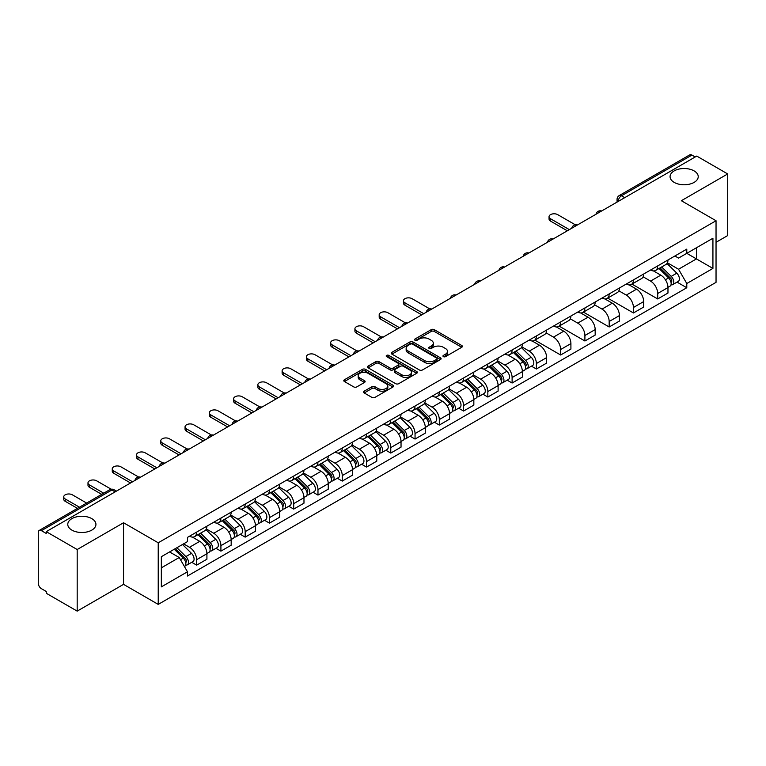 <?xml version="1.0" encoding="UTF-8"?>
<svg xmlns="http://www.w3.org/2000/svg" width="766" height="766" viewBox="0 0 766 766"><rect width="100%" height="100%" fill="white"/><g stroke="black" fill="none" stroke-linecap="round" stroke-linejoin="round"><path stroke-width="1.15" d="M443.399 356.64A1.513 0.871 0 0 0 445.534 356.64L461.754 347.276A2.164 1.245 0 0 0 462.386 346.395A2.164 1.245 0 0 0 461.754 345.514L434.274 329.648A2.164 1.245 0 0 0 431.22 329.648L415 339.012A1.513 0.871 0 0 0 414.559 339.625A1.513 0.871 0 0 0 415 340.248A1.513 0.871 0 0 0 417.135 340.248L419.232 339.032A6.913 3.993 0 0 1 429.008 339.032L431.296 340.353A6.913 3.993 0 0 1 433.317 343.178A6.913 3.993 0 0 1 431.296 346.002L429.199 347.209A1.513 0.871 0 0 0 428.759 347.831A1.513 0.871 0 0 0 429.199 348.444A1.513 0.871 0 0 0 431.335 348.444L433.432 347.228A6.913 3.993 0 0 1 443.208 347.228L445.496 348.549A6.913 3.993 0 0 1 447.516 351.374A6.913 3.993 0 0 1 445.496 354.198L443.399 355.405A1.513 0.871 0 0 0 442.959 356.027A1.513 0.871 0 0 0 443.399 356.64L443.399 355.405M91.805 518.63A14.075 8.129 0 0 0 76.466 516.868A14.075 8.129 0 0 0 67.772 524.375A14.075 8.129 0 0 0 71.899 530.12A14.075 8.129 0 0 0 87.238 531.882A14.075 8.129 0 0 0 95.932 524.375A14.075 8.129 0 0 0 91.805 518.63M694.101 170.895A14.075 8.129 0 0 0 678.762 169.133A14.075 8.129 0 0 0 670.068 176.64A14.075 8.129 0 0 0 674.195 182.394A14.075 8.129 0 0 0 689.534 184.156A14.075 8.129 0 0 0 698.228 176.64A14.075 8.129 0 0 0 694.101 170.895M364.195 391.177A2.164 1.245 0 0 0 363.563 392.058A2.164 1.245 0 0 0 364.195 392.939L371.903 397.391A2.164 1.245 0 0 0 374.957 397.391L392.977 386.983A2.164 1.245 0 0 0 393.609 386.102A2.164 1.245 0 0 0 392.977 385.221L365.487 369.356A2.164 1.245 0 0 0 362.433 369.356L344.422 379.764A2.164 1.245 0 0 0 343.79 380.645A2.164 1.245 0 0 0 344.422 381.525L353.739 386.897A2.164 1.245 0 0 0 356.784 386.897L364.501 382.445A2.164 1.245 0 0 0 365.133 381.564A2.164 1.245 0 0 0 364.501 380.683L359.876 378.021A5.774 3.332 0 0 1 358.191 375.656A5.774 3.332 0 0 1 361.753 372.582A5.774 3.332 0 0 1 368.044 373.301L386.141 383.747A5.774 3.332 0 0 1 387.835 386.102A5.774 3.332 0 0 1 384.264 389.185A5.774 3.332 0 0 1 377.973 388.467L374.957 386.725A2.164 1.245 0 0 0 371.903 386.725L364.195 391.177L364.195 392.939M158.227 542.788L123.546 522.757L77.184 549.519L46.238 531.652L696.744 156.082L727.7 173.949L681.347 200.711L716.038 220.742L158.227 542.788L158.227 604.393L716.038 282.348L716.038 220.742M419.385 369.978A2.164 1.245 0 0 0 422.439 369.978L440.46 359.57A2.164 1.245 0 0 0 441.092 358.689A2.164 1.245 0 0 0 440.46 357.808L412.979 341.942A2.164 1.245 0 0 0 409.925 341.942L391.905 352.341A2.164 1.245 0 0 0 391.273 353.222A2.164 1.245 0 0 0 391.905 354.103L419.385 369.978M387.242 356.966A1.513 0.871 0 0 1 388.774 357.186L416.685 373.301L398.703 383.68A2.164 1.245 0 0 1 395.649 383.68L368.159 367.814L368.159 366.052A2.164 1.245 0 0 0 367.527 366.933A2.164 1.245 0 0 0 368.159 367.814M368.159 366.052L375.876 361.6A2.164 1.245 0 0 1 378.931 361.6L390.076 368.034A2.164 1.245 0 0 0 393.13 368.034L398.243 365.085A2.164 1.245 0 0 0 398.875 364.204A2.164 1.245 0 0 0 398.243 363.323L386.639 356.621A1.513 0.871 0 0 1 386.198 355.999A1.513 0.871 0 0 1 387.127 355.194A1.513 0.871 0 0 1 388.774 355.386L416.714 371.52A2.164 1.245 0 0 1 417.346 372.4A2.164 1.245 0 0 1 416.714 373.281L416.714 371.52M77.184 549.519L77.184 611.124L46.238 593.257L46.238 591.457L41.412 588.681A4.395 2.537 -120 0 1 38.3 583.29L38.3 532.456A4.395 2.537 -120 0 1 39.21 530.445L109.672 489.761A4.395 2.537 60 0 1 111.874 489.981L41.412 530.656A4.395 2.537 -120 0 0 39.21 530.445M716.038 242.295L727.7 235.555L727.7 173.949M77.184 611.124L123.546 584.362L158.227 604.393M46.238 531.652L46.238 533.442L41.412 530.656M624.721 197.657L621.456 195.77A4.395 2.537 60 0 0 619.263 195.55L689.726 154.876A4.395 2.537 60 0 1 691.928 155.086L621.456 195.77A4.395 2.537 120 0 0 618.344 201.161L618.344 201.343M695.193 156.973L691.928 155.086M657.697 265.907A10.121 5.841 60 0 1 655.61 270.455L665.874 264.529A10.121 5.841 -120 0 0 667.971 259.98M643.134 276.804L650.545 281.093A10.121 5.841 60 0 1 657.707 293.483L667.971 287.556A10.121 5.841 -120 0 0 660.809 275.166L653.465 270.915M667.971 287.556L667.971 293.033L657.707 298.96L631.969 284.1M655.61 270.455A10.121 5.841 60 0 1 650.621 269.996M657.707 293.483L657.707 298.96M633.434 279.925A10.121 5.841 60 0 1 631.337 284.464L641.611 278.537A10.121 5.841 -120 0 0 643.699 273.998M607.697 298.108L633.434 312.968L643.699 307.042L643.699 301.565A10.121 5.841 -120 0 0 636.546 289.175L629.202 284.933M631.337 284.464A10.121 5.841 60 0 1 626.358 284.004M618.871 290.821L626.282 295.101A10.121 5.841 60 0 1 633.434 307.492L633.434 312.968M609.171 293.933A10.121 5.841 60 0 1 607.074 298.472L617.339 292.545A10.121 5.841 -120 0 0 619.435 288.006M583.433 312.126L609.171 326.977L619.435 321.05L619.435 315.573A10.121 5.841 -120 0 0 612.283 303.183L604.929 298.941M607.074 298.472A10.121 5.841 60 0 1 602.095 298.012M594.598 304.83L602.019 309.11A10.121 5.841 60 0 1 609.171 321.5L609.171 326.977M584.908 307.942A10.121 5.841 60 0 1 582.811 312.48L593.076 306.553A10.121 5.841 -120 0 0 595.172 302.015M559.17 326.134L584.908 340.994L595.172 335.068L595.172 329.581A10.121 5.841 -120 0 0 588.02 317.191L580.666 312.949M582.811 312.48A10.121 5.841 60 0 1 577.823 312.03M570.335 318.838L577.746 323.118A10.121 5.841 60 0 1 584.908 335.508L584.908 340.994M560.635 321.95A10.121 5.841 60 0 1 558.538 326.498L568.812 320.561A10.121 5.841 -120 0 0 570.909 316.023M534.907 340.142L560.635 355.003L570.909 349.076L570.909 343.599A10.121 5.841 -120 0 0 563.747 331.199L556.403 326.958M558.538 326.498A10.121 5.841 60 0 1 553.559 326.038M546.072 332.846L553.483 337.126A10.121 5.841 60 0 1 560.635 349.526L560.635 355.003M536.372 335.958A10.121 5.841 60 0 1 534.275 340.506L544.54 334.579A10.121 5.841 -120 0 0 546.637 330.031M531.451 366.167L536.372 369.011L546.637 363.084L546.637 357.607A10.121 5.841 -120 0 0 539.484 345.207L532.14 340.966M534.275 340.506A10.121 5.841 60 0 1 529.296 340.047M521.799 346.854L529.22 351.134A10.121 5.841 60 0 1 536.372 363.534L536.372 369.011M512.109 349.966A10.121 5.841 60 0 1 510.012 354.514L520.277 348.587A10.121 5.841 -120 0 0 522.374 344.039M507.188 380.175L512.109 383.019L522.374 377.092L522.374 371.615A10.121 5.841 -120 0 0 515.221 359.225L507.868 354.974M510.012 354.514A10.121 5.841 60 0 1 505.033 354.055M497.536 360.863L504.947 365.152A10.121 5.841 60 0 1 512.109 377.542L512.109 383.019M487.837 363.984A10.121 5.841 60 0 1 485.749 368.523L496.014 362.596A10.121 5.841 -120 0 0 498.111 358.057M482.915 394.184L487.837 397.027L498.111 391.1L498.111 385.624A10.121 5.841 -120 0 0 490.949 373.233L483.605 368.992M485.749 368.523A10.121 5.841 60 0 1 480.761 368.063M473.273 374.88L480.684 379.16A10.121 5.841 60 0 1 487.837 391.55L487.837 397.027M463.574 377.992A10.121 5.841 60 0 1 461.477 382.531L471.741 376.604A10.121 5.841 -120 0 0 473.838 372.065M458.652 408.201L463.574 411.036L473.838 405.109L473.838 399.632A10.121 5.841 -120 0 0 466.685 387.242L459.341 383M461.477 382.531A10.121 5.841 60 0 1 456.498 382.071M449 388.889L456.421 393.169A10.121 5.841 60 0 1 463.574 405.559L463.574 411.036M439.311 392A10.121 5.841 60 0 1 437.214 396.539L447.478 390.612A10.121 5.841 -120 0 0 449.575 386.074M434.389 422.21L439.311 425.053L449.575 419.117L449.575 413.64A10.121 5.841 -120 0 0 442.422 401.25L435.069 397.008M437.214 396.539A10.121 5.841 60 0 1 432.235 396.089M424.737 402.897L432.158 407.177A10.121 5.841 60 0 1 439.311 419.567L439.311 425.053M415.048 406.009A10.121 5.841 60 0 1 412.951 410.547L423.215 404.62A10.121 5.841 -120 0 0 425.312 400.082M410.116 436.218L415.048 439.062L425.312 433.135L425.312 427.658A10.121 5.841 -120 0 0 418.15 415.258L410.806 411.016M412.951 410.547A10.121 5.841 60 0 1 407.962 410.097M400.474 416.905L407.885 421.185A10.121 5.841 60 0 1 415.048 433.585L415.048 439.062M390.775 420.017A10.121 5.841 60 0 1 388.678 424.565L398.952 418.638A10.121 5.841 -120 0 0 401.039 414.09M385.853 450.226L390.775 453.07L401.039 447.143L401.039 441.666A10.121 5.841 -120 0 0 393.887 429.266L386.543 425.025M388.678 424.565A10.121 5.841 60 0 1 383.699 424.105M376.211 430.913L383.622 435.193A10.121 5.841 60 0 1 390.775 447.593L390.775 453.07M366.512 434.025A10.121 5.841 60 0 1 364.415 438.573L374.679 432.646A10.121 5.841 -120 0 0 376.776 428.098M361.59 464.234L366.512 467.078L376.776 461.151L376.776 455.674A10.121 5.841 -120 0 0 369.624 443.275L362.27 439.033M364.415 438.573A10.121 5.841 60 0 1 359.436 438.114M351.939 444.922L359.359 449.211A10.121 5.841 60 0 1 366.512 461.601L366.512 467.078M342.249 448.043A10.121 5.841 60 0 1 340.152 452.582L350.416 446.655A10.121 5.841 -120 0 0 352.513 442.116M337.327 478.243L342.249 481.086L352.513 475.159L352.513 469.682A10.121 5.841 -120 0 0 345.361 457.292L338.007 453.051M340.152 452.582A10.121 5.841 60 0 1 335.173 452.122M327.676 458.939L335.087 463.219A10.121 5.841 60 0 1 342.249 475.609L342.249 481.086M317.976 462.051A10.121 5.841 60 0 1 315.889 466.59L326.153 460.663A10.121 5.841 -120 0 0 328.25 456.124M313.055 492.26L317.976 495.095L328.25 489.168L328.25 483.691A10.121 5.841 -120 0 0 321.088 471.301L313.744 467.059M315.889 466.59A10.121 5.841 60 0 1 310.9 466.13M303.413 472.948L310.824 477.228A10.121 5.841 60 0 1 317.976 489.618L317.976 495.095M293.713 476.059A10.121 5.841 60 0 1 291.616 480.598L301.881 474.671A10.121 5.841 -120 0 0 303.978 470.132M288.792 506.269L293.713 509.103L303.978 503.176L303.978 497.699A10.121 5.841 -120 0 0 296.825 485.309L289.481 481.067M291.616 480.598A10.121 5.841 60 0 1 286.637 480.148M279.14 486.956L286.561 491.236A10.121 5.841 60 0 1 293.713 503.626L293.713 509.103M269.45 490.068A10.121 5.841 60 0 1 267.353 494.606L277.618 488.679A10.121 5.841 -120 0 0 279.714 484.141M264.529 520.277L269.45 523.121L279.714 517.194L279.714 511.707A10.121 5.841 -120 0 0 272.562 499.317L265.208 495.075M267.353 494.606A10.121 5.841 60 0 1 262.374 494.156M254.877 500.964L262.298 505.244A10.121 5.841 60 0 1 269.45 517.644L269.45 523.121M245.177 504.076A10.121 5.841 60 0 1 243.09 508.624L253.355 502.697A10.121 5.841 -120 0 0 255.451 498.149M240.256 534.285L245.177 537.129L255.451 531.202L255.451 525.725A10.121 5.841 -120 0 0 248.289 513.325L240.945 509.084M243.09 508.624A10.121 5.841 60 0 1 238.102 508.164M230.614 514.972L238.025 519.252A10.121 5.841 60 0 1 245.177 531.652L245.177 537.129M220.914 518.084A10.121 5.841 60 0 1 218.817 522.632L229.091 516.705A10.121 5.841 -120 0 0 231.179 512.157M215.993 548.293L220.914 551.137L231.179 545.21L231.179 539.733A10.121 5.841 -120 0 0 224.026 527.334L216.682 523.092M218.817 522.632A10.121 5.841 60 0 1 213.838 522.173M206.351 528.98L213.762 533.26A10.121 5.841 60 0 1 220.914 545.66L220.914 551.137M196.651 532.102A10.121 5.841 60 0 1 194.554 536.64L204.819 530.714A10.121 5.841 -120 0 0 206.916 526.175M191.73 562.301L196.651 565.145L206.916 559.218L206.916 553.741A10.121 5.841 -120 0 0 199.763 541.351L192.41 537.11M194.554 536.64A10.121 5.841 60 0 1 189.575 536.181M183.581 543.86L189.499 547.278A10.121 5.841 60 0 1 196.651 559.668L196.651 565.145M674.894 255.988L678.542 258.094L712.926 238.255L696.438 247.772L696.438 258.908L678.542 269.239L667.397 262.795M161.339 567.836L179.225 557.514L187.469 571.79L161.339 586.88L161.339 556.7L187.469 541.619L187.469 537.397L686.786 249.122L686.786 253.335L712.926 268.426L686.786 283.516L678.542 269.239M712.926 238.255L712.926 268.426M187.469 571.79L187.469 576.013L686.786 287.738L686.786 283.516M123.546 522.757L123.546 584.362M179.225 557.514L169.583 551.941M677.048 282.108L686.786 287.738M444.002 356.851L445.496 355.989A6.913 3.993 0 0 0 447.516 353.174L447.516 351.374M433.317 343.178L433.317 344.968A6.913 3.993 0 0 1 431.296 347.793L429.803 348.654M461.726 347.295L434.274 331.439A2.164 1.245 0 0 0 431.22 331.439L415.603 340.458M440.46 357.808L440.46 359.57L412.979 343.743A2.164 1.245 0 0 0 409.925 343.743L391.933 354.122M436.639 359.311A1.513 0.871 0 0 0 437.08 358.689A1.513 0.871 0 0 0 436.639 358.076L412.52 344.145A1.513 0.871 0 0 0 410.375 344.145L408.163 345.428A6.913 3.993 0 0 0 406.143 348.243A6.913 3.993 0 0 0 408.163 351.067L424.651 360.585A6.913 3.993 0 0 0 434.427 360.585L436.639 359.311L436.639 361.102A1.513 0.871 0 0 0 437.08 360.489L437.08 358.689M406.143 348.243L406.143 350.043A6.913 3.993 0 0 0 408.163 352.858L408.163 351.067M436.639 361.102L434.427 362.385A6.913 3.993 0 0 1 424.651 362.385L408.163 352.858M368.187 367.833L375.876 363.4L375.876 361.6M398.875 364.204L398.875 365.995A2.164 1.245 0 0 1 398.243 366.876L393.13 369.834A2.164 1.245 0 0 1 390.076 369.834L378.931 363.4A2.164 1.245 0 0 0 375.876 363.4M401.643 374.708A5.774 3.332 0 0 0 407.933 375.436A5.774 3.332 0 0 0 411.495 372.353A5.774 3.332 0 0 0 409.81 369.997L403.433 366.32A2.164 1.245 0 0 0 400.379 366.32L395.266 369.269A2.164 1.245 0 0 0 394.634 370.15A2.164 1.245 0 0 0 395.266 371.031L401.643 374.708L401.643 376.508A5.774 3.332 0 0 0 407.933 377.236A5.774 3.332 0 0 0 411.495 374.153L411.495 372.353M394.634 370.15L394.634 371.95A2.164 1.245 0 0 0 395.266 372.831L395.266 371.031M401.643 376.508L395.266 372.831M387.835 386.102L387.835 387.902A5.774 3.332 0 0 1 384.264 390.986A5.774 3.332 0 0 1 377.973 390.258L374.957 388.515A2.164 1.245 0 0 0 371.903 388.515L364.223 392.958M358.191 375.656L358.191 377.456A5.774 3.332 0 0 0 359.876 379.812L359.876 378.021M364.472 382.464L359.876 379.812M392.948 387.002L365.487 371.156A2.164 1.245 0 0 0 362.433 371.156L344.451 381.535M659.009 268.493L668.565 277.924A5.496 3.179 60 0 1 670.02 286.168L667.971 287.355M660.914 270.369L664.965 272.715M575.352 224.831L557.686 214.633A5.056 2.92 -0 0 0 552.171 214.001A5.056 2.92 -0 0 0 549.05 216.701A5.056 2.92 -0 0 0 550.524 218.76L569.349 229.628M660.072 267.88L670.537 278.202A2.643 1.522 60 0 1 671.236 282.166A2.643 1.522 60 0 1 670.997 282.261M661.652 266.961L671.207 276.392A5.496 3.179 60 0 1 672.663 284.636A5.496 3.179 60 0 1 671.006 284.818M667.004 263.485L676.809 273.165A5.496 3.179 60 0 1 678.264 281.409L672.663 284.636M567.328 230.796L550.524 221.096A5.056 2.92 180 0 1 549.05 219.038L549.05 216.701M513.412 352.551L522.977 361.983A5.496 3.179 60 0 1 524.423 370.227L522.374 371.414M515.317 354.428L519.367 356.765M429.755 308.89L412.089 298.692A5.056 2.92 -0 0 0 406.574 298.06A5.056 2.92 -0 0 0 403.452 300.76A5.056 2.92 -0 0 0 404.936 302.819L423.751 313.687M514.474 351.939L524.94 362.261A2.643 1.522 60 0 1 525.639 366.225A2.643 1.522 60 0 1 525.399 366.32M516.054 351.02L525.62 360.451A5.496 3.179 60 0 1 527.065 368.695A5.496 3.179 60 0 1 525.409 368.877M521.407 347.544L531.221 357.224A5.496 3.179 60 0 1 532.667 365.468L527.065 368.695M421.731 314.855L404.936 305.155A5.056 2.92 180 0 1 403.452 303.087L403.452 300.76M489.148 366.56L498.704 375.991A5.496 3.179 60 0 1 500.16 384.235L498.101 385.422M491.054 368.436L495.104 370.782M405.492 322.907L387.826 312.7A5.056 2.92 -0 0 0 382.311 312.068A5.056 2.92 -0 0 0 379.189 314.769A5.056 2.92 -0 0 0 380.664 316.837L399.488 327.695M490.211 365.947L500.677 376.278A2.643 1.522 60 0 1 501.376 380.233A2.643 1.522 60 0 1 501.127 380.329M491.791 365.028L501.347 374.459A5.496 3.179 60 0 1 502.802 382.713A5.496 3.179 60 0 1 501.136 382.885M497.144 361.552L506.948 371.232A5.496 3.179 60 0 1 508.404 379.476L502.802 382.713M397.468 328.863L380.664 319.163A5.056 2.92 180 0 1 379.189 317.105L379.189 314.769M464.885 380.568L474.441 389.999A5.496 3.179 60 0 1 475.887 398.243L473.838 399.431M466.791 382.445L470.841 384.791M381.229 336.916L363.553 326.709A5.056 2.92 -0 0 0 358.038 326.077A5.056 2.92 -0 0 0 354.917 328.777A5.056 2.92 -0 0 0 356.401 330.845L375.225 341.713M465.939 379.955L476.414 390.287A2.643 1.522 60 0 1 477.103 394.241A2.643 1.522 60 0 1 476.864 394.337M467.528 379.046L477.084 388.477A5.496 3.179 60 0 1 478.539 396.721A5.496 3.179 60 0 1 476.873 396.893M472.871 375.56L482.685 385.241A5.496 3.179 60 0 1 484.131 393.485L478.539 396.721M373.195 342.871L356.401 333.181A5.056 2.92 180 0 1 354.917 331.113L354.917 328.777M440.613 394.576L450.178 404.008A5.496 3.179 60 0 1 451.624 412.252L449.575 413.439M442.518 396.462L446.578 398.799M356.956 350.924L339.29 340.717A5.056 2.92 -0 0 0 333.775 340.085A5.056 2.92 -0 0 0 330.653 342.785A5.056 2.92 -0 0 0 332.138 344.853L350.952 355.721M441.676 393.963L452.141 404.295A2.643 1.522 60 0 1 452.84 408.249A2.643 1.522 60 0 1 452.601 408.345M443.255 393.054L452.821 402.485A5.496 3.179 60 0 1 454.267 410.729A5.496 3.179 60 0 1 452.61 410.902M448.608 389.568L458.422 399.249A5.496 3.179 60 0 1 459.868 407.493L454.267 410.729M348.932 356.889L332.138 347.19A5.056 2.92 180 0 1 330.653 345.121L330.653 342.785M416.35 408.584L425.906 418.016A5.496 3.179 60 0 1 427.361 426.26L425.312 427.447M418.255 410.471L422.305 412.807M332.693 364.932L315.027 354.735A5.056 2.92 -0 0 0 309.512 354.093A5.056 2.92 -0 0 0 306.39 356.793A5.056 2.92 -0 0 0 307.865 358.861L326.689 369.729M417.413 407.972L427.878 418.303A2.643 1.522 60 0 1 428.577 422.257A2.643 1.522 60 0 1 428.338 422.353M418.992 407.062L428.558 416.493A5.496 3.179 60 0 1 430.004 424.737A5.496 3.179 60 0 1 428.347 424.91M424.345 403.577L434.15 413.257A5.496 3.179 60 0 1 435.605 421.501L430.004 424.737M324.669 370.897L307.865 361.198A5.056 2.92 180 0 1 306.39 359.13L306.39 356.793M392.087 422.602L401.643 432.024A5.496 3.179 60 0 1 403.098 440.278L401.039 441.455M393.992 424.479L398.042 426.815M308.43 378.94L290.754 368.743A5.056 2.92 -0 0 0 285.249 368.111A5.056 2.92 -0 0 0 282.118 370.801A5.056 2.92 -0 0 0 283.602 372.87L302.426 383.737M393.14 421.989L403.615 432.311A2.643 1.522 60 0 1 404.304 436.275A2.643 1.522 60 0 1 404.065 436.361M394.729 421.07L404.285 430.502A5.496 3.179 60 0 1 405.741 438.746A5.496 3.179 60 0 1 404.075 438.928M400.082 417.594L409.887 427.265A5.496 3.179 60 0 1 411.342 435.519L405.741 438.746M300.406 384.905L283.602 375.206A5.056 2.92 180 0 1 282.118 373.138L282.118 370.801M367.814 436.61L377.379 446.042A5.496 3.179 60 0 1 378.825 454.286L376.776 455.464M369.719 438.487L373.779 440.823M284.167 392.948L266.491 382.751A5.056 2.92 -0 0 0 260.976 382.119A5.056 2.92 -0 0 0 257.855 384.819A5.056 2.92 -0 0 0 259.339 386.878L278.154 397.745M368.877 435.998L379.342 446.319A2.643 1.522 60 0 1 380.041 450.284A2.643 1.522 60 0 1 379.802 450.379M370.466 435.078L380.022 444.51A5.496 3.179 60 0 1 381.468 452.754A5.496 3.179 60 0 1 379.812 452.936M375.809 431.603L385.624 441.283A5.496 3.179 60 0 1 387.069 449.527L381.468 452.754M276.133 398.914L259.339 389.214A5.056 2.92 180 0 1 257.855 387.146L257.855 384.819M343.551 450.619L353.107 460.05A5.496 3.179 60 0 1 354.562 468.294L352.513 469.481M345.456 452.495L349.507 454.841M259.894 406.966L242.228 396.759A5.056 2.92 -0 0 0 236.713 396.127A5.056 2.92 -0 0 0 233.592 398.827A5.056 2.92 -0 0 0 235.076 400.886L253.891 411.754M344.614 450.006L355.079 460.328A2.643 1.522 60 0 1 355.778 464.292A2.643 1.522 60 0 1 355.539 464.387M346.194 449.087L355.759 458.518A5.496 3.179 60 0 1 357.205 466.762A5.496 3.179 60 0 1 355.548 466.944M351.546 445.611L361.351 455.291A5.496 3.179 60 0 1 362.806 463.535L357.205 466.762M251.87 412.922L235.076 403.222A5.056 2.92 180 0 1 233.592 401.164L233.592 398.827M319.288 464.627L328.844 474.058A5.496 3.179 60 0 1 330.299 482.302L328.241 483.49M321.193 466.504L325.244 468.849M235.631 420.974L217.965 410.767A5.056 2.92 -0 0 0 212.45 410.136A5.056 2.92 -0 0 0 209.319 412.836A5.056 2.92 -0 0 0 210.803 414.904L229.628 425.772M320.351 464.014L330.816 474.345A2.643 1.522 60 0 1 331.515 478.3A2.643 1.522 60 0 1 331.266 478.396M321.931 463.104L331.486 472.536A5.496 3.179 60 0 1 332.942 480.78A5.496 3.179 60 0 1 331.276 480.952M327.283 459.619L337.088 469.299A5.496 3.179 60 0 1 338.543 477.544L332.942 480.78M227.607 426.93L210.803 417.24A5.056 2.92 180 0 1 209.319 415.172L209.319 412.836M295.015 478.635L304.581 488.066A5.496 3.179 60 0 1 306.027 496.311L303.978 497.498M296.93 480.521L300.981 482.858M211.368 434.983L193.693 424.776A5.056 2.92 -0 0 0 188.177 424.144A5.056 2.92 -0 0 0 185.056 426.844A5.056 2.92 -0 0 0 186.54 428.912L205.365 439.78M296.078 478.022L306.544 488.354A2.643 1.522 60 0 1 307.243 492.308A2.643 1.522 60 0 1 307.003 492.404M297.668 477.113L307.223 486.544A5.496 3.179 60 0 1 308.679 494.788A5.496 3.179 60 0 1 307.013 494.96M303.01 473.627L312.825 483.308A5.496 3.179 60 0 1 314.271 491.552L308.679 494.788M203.335 440.948L186.54 431.248A5.056 2.92 180 0 1 185.056 429.18L185.056 426.844M270.752 492.643L280.318 502.075A5.496 3.179 60 0 1 281.764 510.319L279.714 511.506M272.658 494.53L276.718 496.866M187.096 448.991L169.43 438.794A5.056 2.92 -0 0 0 163.914 438.152A5.056 2.92 -0 0 0 160.793 440.852A5.056 2.92 -0 0 0 162.277 442.92L181.092 453.788M271.815 492.031L282.281 502.362A2.643 1.522 60 0 1 282.98 506.316A2.643 1.522 60 0 1 282.74 506.412M273.395 491.121L282.96 500.552A5.496 3.179 60 0 1 284.406 508.796A5.496 3.179 60 0 1 282.75 508.969M278.747 487.636L288.562 497.316A5.496 3.179 60 0 1 290.008 505.56L284.406 508.796M179.072 454.956L162.277 445.257A5.056 2.92 180 0 1 160.793 443.188L160.793 440.852M246.489 506.661L256.045 516.083A5.496 3.179 60 0 1 257.5 524.337L255.442 525.514M248.395 508.538L252.445 510.874M162.832 462.999L145.167 452.802A5.056 2.92 -0 0 0 139.651 452.17A5.056 2.92 -0 0 0 136.53 454.86A5.056 2.92 -0 0 0 138.004 456.929L156.829 467.796M247.552 506.048L258.018 516.37A2.643 1.522 60 0 1 258.716 520.325A2.643 1.522 60 0 1 258.468 520.42M249.132 505.129L258.688 514.56A5.496 3.179 60 0 1 260.143 522.805A5.496 3.179 60 0 1 258.477 522.987M254.484 501.653L264.289 511.324A5.496 3.179 60 0 1 265.745 519.568L260.143 522.805M154.809 468.964L138.004 459.265A5.056 2.92 180 0 1 136.53 457.197L136.53 454.86M222.226 520.669L231.782 530.101A5.496 3.179 60 0 1 233.228 538.345L231.179 539.523M224.132 522.546L228.182 524.882M138.569 477.007L120.894 466.81A5.056 2.92 -0 0 0 115.379 466.178A5.056 2.92 -0 0 0 112.257 468.878A5.056 2.92 -0 0 0 113.741 470.937L132.566 481.804M223.279 520.057L233.754 530.378A2.643 1.522 60 0 1 234.444 534.342A2.643 1.522 60 0 1 234.204 534.438M224.869 519.137L234.425 528.569A5.496 3.179 60 0 1 235.88 536.813A5.496 3.179 60 0 1 234.214 536.995M230.212 515.662L240.026 525.342A5.496 3.179 60 0 1 241.472 533.586L235.88 536.813M130.546 482.973L113.741 473.273A5.056 2.92 180 0 1 112.257 471.205L112.257 468.878M197.954 534.678L207.519 544.109A5.496 3.179 60 0 1 208.965 552.353L206.916 553.54M199.859 536.554L203.919 538.9M111.194 489.225L96.631 480.818A5.056 2.92 -0 0 0 91.116 480.186A5.056 2.92 -0 0 0 87.994 482.886A5.056 2.92 -0 0 0 89.478 484.945L103.745 493.189M199.016 534.065L209.482 544.387A2.643 1.522 60 0 1 210.181 548.351A2.643 1.522 60 0 1 209.941 548.446M200.596 533.146L210.162 542.577A5.496 3.179 60 0 1 211.608 550.821A5.496 3.179 60 0 1 209.951 551.003M205.949 529.67L215.763 539.35A5.496 3.179 60 0 1 217.209 547.594L211.608 550.821M101.715 494.357L89.478 487.281A5.056 2.92 180 0 1 87.994 485.223L87.994 482.886M174.255 549.251L183.246 558.117A5.496 3.179 60 0 1 184.702 566.361L184.424 566.514M175.596 550.562L179.646 552.908M86.635 503.061L72.368 494.826A5.056 2.92 -0 0 0 66.853 494.194A5.056 2.92 -0 0 0 63.731 496.895A5.056 2.92 -0 0 0 65.206 498.963L79.472 507.197M175.318 548.638L185.219 558.404A2.643 1.522 60 0 1 185.918 562.359A2.643 1.522 60 0 1 185.678 562.455M176.898 547.719L185.899 556.585A5.496 3.179 60 0 1 187.344 564.839A5.496 3.179 60 0 1 185.688 565.011M182.5 544.482L191.49 553.358A5.496 3.179 60 0 1 192.946 561.602L187.344 564.839M77.452 508.365L65.206 501.29A5.056 2.92 180 0 1 63.731 499.231L63.731 496.895M618.507 201.247L618.344 201.161A4.395 2.537 0 0 1 617.061 199.361L617.061 202.08M220.914 545.66L231.179 539.733M245.177 531.652L255.451 525.725M269.45 517.644L279.714 511.707M293.713 503.626L303.978 497.699M317.976 489.618L328.25 483.691M342.249 475.609L352.513 469.682M366.512 461.601L376.776 455.674M390.775 447.593L401.039 441.666M415.048 433.585L425.312 427.658M439.311 419.567L449.575 413.64M463.574 405.559L473.838 399.632M487.837 391.55L498.111 385.624M512.109 377.542L522.374 371.615M536.372 363.534L546.637 357.607M560.635 349.526L570.909 343.599M584.908 335.508L595.172 329.581M609.171 321.5L619.435 315.573M633.434 307.492L643.699 301.565M196.651 559.668L206.916 553.741M189.499 547.278L199.763 541.351M213.762 533.26L224.026 527.334M238.025 519.252L248.289 513.325M262.298 505.244L272.562 499.317M286.561 491.236L296.825 485.309M310.824 477.228L321.088 471.301M335.087 463.219L345.361 457.292M359.359 449.211L369.624 443.275M383.622 435.193L393.887 429.266M407.885 421.185L418.15 415.258M432.158 407.177L442.422 401.25M456.421 393.169L466.685 387.242M480.684 379.16L490.949 373.233M504.947 365.152L515.221 359.225M529.22 351.134L539.484 345.207M553.483 337.126L563.747 331.199M577.746 323.118L588.02 317.191M602.019 309.11L612.283 303.183M626.282 295.101L636.546 289.175M650.545 281.093L660.809 275.166M601.272 211.196A4.395 2.537 120 0 0 599.338 212.316M577.009 225.204A4.395 2.537 120 0 0 575.065 226.324M552.746 239.212A4.395 2.537 120 0 0 550.802 240.342M528.483 253.23A4.395 2.537 120 0 0 526.539 254.35M504.21 267.238A4.395 2.537 120 0 0 502.266 268.359M479.947 281.246A4.395 2.537 120 0 0 478.003 282.367M455.684 295.255A4.395 2.537 120 0 0 453.74 296.375M431.411 309.263A4.395 2.537 120 0 0 429.467 310.383M407.148 323.271A4.395 2.537 120 0 0 405.204 324.401M382.885 337.289A4.395 2.537 120 0 0 380.941 338.409M358.612 351.297A4.395 2.537 120 0 0 356.678 352.417M334.349 365.305A4.395 2.537 120 0 0 332.406 366.426M310.086 379.314A4.395 2.537 120 0 0 308.143 380.434M285.823 393.322A4.395 2.537 120 0 0 283.88 394.442M261.551 407.33A4.395 2.537 120 0 0 259.607 408.46M237.288 421.348A4.395 2.537 120 0 0 235.344 422.468M213.025 435.356A4.395 2.537 120 0 0 211.081 436.476M188.752 449.364A4.395 2.537 120 0 0 186.808 450.485M164.489 463.373A4.395 2.537 120 0 0 162.545 464.493M140.226 477.381A4.395 2.537 120 0 0 138.282 478.501M115.139 491.868L111.874 489.981A4.395 2.537 120 0 1 114.077 489.761A4.395 4.395 0 0 0 109.672 489.761M445.496 355.989L445.496 354.198M429.199 348.444L429.199 347.209M431.296 347.793L431.296 346.002M415 340.248L415 339.012M431.22 331.439L431.22 329.648M434.274 331.439L434.274 329.648M461.754 347.276L461.754 345.514M391.905 354.103L391.905 352.341M409.925 343.743L409.925 341.942M412.979 343.743L412.979 341.942M424.651 362.385L424.651 360.585M434.427 362.385L434.427 360.585M378.931 363.4L378.931 361.6M390.076 369.834L390.076 368.034M393.13 369.834L393.13 368.034M398.243 366.876L398.243 365.085M388.774 357.186L388.774 355.386M371.903 388.515L371.903 386.725M374.957 388.515L374.957 386.725M377.973 390.258L377.973 388.467M364.501 382.445L364.501 380.683M344.422 381.525L344.422 379.764M362.433 371.156L362.433 369.356M365.487 371.156L365.487 369.356M392.977 386.983L392.977 385.221M668.565 277.924L665.405 279.743M671.782 280.959L670.786 281.524M676.809 273.165L671.207 276.392M550.524 221.096L550.524 218.76M522.977 361.983L519.817 363.802M526.185 365.009L525.189 365.583M531.221 357.224L525.62 360.451M404.936 305.155L404.936 302.819M498.704 375.991L495.545 377.81M501.922 379.026L500.926 379.591M506.948 371.232L501.347 374.459M380.664 319.163L380.664 316.837M474.441 389.999L471.281 391.819M477.649 393.035L476.663 393.609M482.685 385.241L477.084 388.477M356.401 333.181L356.401 330.845M450.178 404.008L447.018 405.836M453.386 407.043L452.4 407.617M458.422 399.249L452.821 402.485M332.138 347.19L332.138 344.853M425.906 418.016L422.746 419.845M429.123 421.051L428.127 421.626M434.15 413.257L428.558 416.493M307.865 361.198L307.865 358.861M401.643 432.024L398.483 433.853M404.85 435.059L403.864 435.634M409.887 427.265L404.285 430.502M283.602 375.206L283.602 372.87M377.379 446.042L374.22 447.861M380.587 449.067L379.601 449.642M385.624 441.283L380.022 444.51M259.339 389.214L259.339 386.878M353.107 460.05L349.957 461.869M356.324 463.085L355.328 463.65M361.351 455.291L355.759 458.518M235.076 403.222L235.076 400.886M328.844 474.058L325.684 475.877M332.061 477.094L331.065 477.668M337.088 469.299L331.486 472.536M210.803 417.24L210.803 414.904M304.581 488.066L301.421 489.895M307.788 491.102L306.802 491.676M312.825 483.308L307.223 486.544M186.54 431.248L186.54 428.912M280.318 502.075L277.158 503.904M283.525 505.11L282.539 505.684M288.562 497.316L282.96 500.552M162.277 445.257L162.277 442.92M256.045 516.083L252.885 517.912M259.262 519.118L258.266 519.693M264.289 511.324L258.688 514.56M138.004 459.265L138.004 456.929M231.782 530.101L228.622 531.92M234.99 533.126L234.003 533.701M240.026 525.342L234.425 528.569M113.741 473.273L113.741 470.937M207.519 544.109L204.359 545.928M210.727 547.144L209.74 547.709M215.763 539.35L210.162 542.577M89.478 487.281L89.478 484.945M183.246 558.117L180.498 559.707M186.464 561.152L185.468 561.727M191.49 553.358L185.899 556.585M65.206 501.29L65.206 498.963M601.645 210.985A4.395 4.395 0 0 0 596.005 214.241M577.382 224.993A4.395 4.395 0 0 0 571.742 228.249M553.119 239.002A4.395 4.395 0 0 0 547.47 242.257M528.846 253.01A4.395 4.395 0 0 0 523.207 256.275M504.583 267.018A4.395 4.395 0 0 0 498.944 270.283M480.32 281.026A4.395 4.395 0 0 0 474.671 284.291M456.057 295.044A4.395 4.395 0 0 0 450.408 298.3M431.785 309.052A4.395 4.395 0 0 0 426.145 312.308M407.522 323.06A4.395 4.395 0 0 0 401.872 326.316M383.259 337.069A4.395 4.395 0 0 0 377.609 340.324M358.986 351.077A4.395 4.395 0 0 0 353.346 354.342M334.723 365.085A4.395 4.395 0 0 0 329.083 368.35M310.46 379.103A4.395 4.395 0 0 0 304.811 382.358M286.197 393.111A4.395 4.395 0 0 0 280.548 396.367M261.924 407.119A4.395 4.395 0 0 0 256.284 410.375M237.661 421.128A4.395 4.395 0 0 0 232.012 424.383M213.398 435.136A4.395 4.395 0 0 0 207.749 438.401M189.125 449.144A4.395 4.395 0 0 0 183.486 452.409M164.862 463.162A4.395 4.395 0 0 0 159.223 466.417M140.599 477.17A4.395 4.395 0 0 0 134.95 480.426M116.432 491.121L114.077 489.761M619.263 195.55A4.395 4.395 0 0 0 617.061 199.361"/></g></svg>
